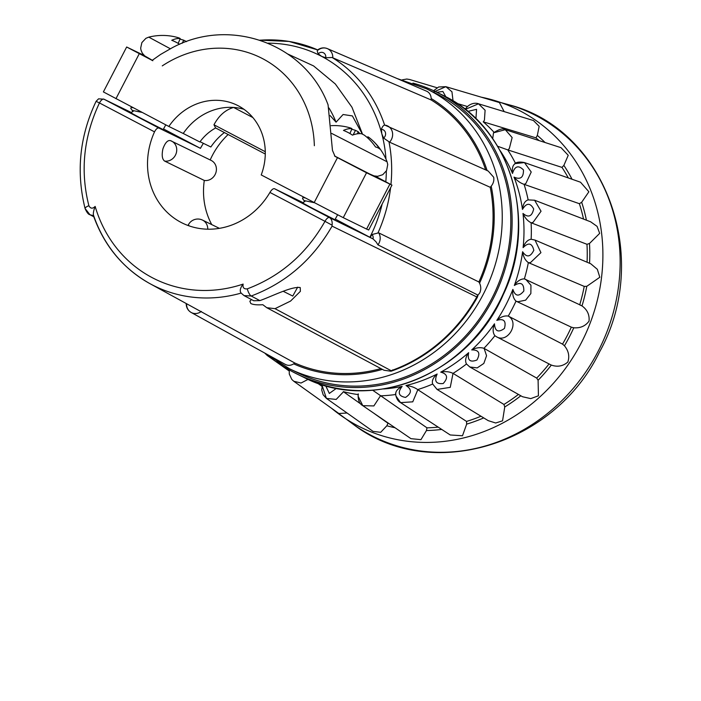 <?xml version="1.0" encoding="UTF-8"?>
<svg xmlns="http://www.w3.org/2000/svg" width="701" height="701" viewBox="0 0 701 701"><rect width="100%" height="100%" fill="white"/><g stroke="black" fill="none" stroke-linecap="round" stroke-linejoin="round"><path stroke-width="1.05" d="M297.671 287.173L292.764 296.059L283.318 291.344M412.924 83.095A157.278 142.662 116 0 1 435.601 91.656A157.278 142.662 116 0 1 438.931 93.338A157.278 142.662 116 0 1 493.819 297.443A157.278 142.662 116 0 1 297.513 374.281A157.278 142.662 116 0 1 294.183 372.599A157.278 142.662 116 0 1 276.825 361.655M265.215 353.313L289.592 368.814A155.841 141.357 116 0 0 484.102 292.668A155.841 141.357 116 0 0 429.722 90.438A155.841 141.357 116 0 0 426.418 88.764L434.97 92.944A155.841 141.357 116 0 1 438.274 94.617A155.841 141.357 116 0 1 492.663 296.847A155.841 141.357 116 0 1 298.144 372.993L289.592 368.814A155.841 141.357 116 0 1 286.288 367.14M431.185 98.526C431.01 95.24 429.634 92.856 427.058 91.393L327.385 48.632A10.278 9.323 113.2 0 1 327.98 48.912A10.278 9.323 113.2 0 1 332.8 57.806L431.211 99.989L431.185 98.526A149.672 135.757 -64 0 1 487.107 170.527M317.614 49.946C320.69 47.738 323.95 47.3 327.385 48.632A10.278 9.323 113.2 0 0 318.061 50.078L317.711 49.929C317.018 50.27 317.194 51.567 318.219 53.811L321.636 56.369L325.728 57.745L332.134 57.5A143.118 129.808 116 0 1 384.612 125.111L385.086 125.172L384.612 125.111C383.289 125.47 382.203 126.899 381.344 129.413L381.852 133.944L383.613 138.062L389.537 142.163L490.244 187.298L491.208 186.159C493.425 183.399 494.249 180.42 493.688 177.239L488.159 171L487.134 170.615M251.431 299.529L249.871 301.22L250.792 303.507C253.175 304.716 257.179 305.11 262.805 304.707L266.783 307.704L275.029 308.668L391.149 370.689L391.009 371.232A153.782 139.49 116 0 0 392.797 370.601L394.339 370.032A153.782 139.49 116 0 0 477.381 297.242L478.012 295.139L479.826 292.79C481.158 289.548 481.07 286.35 479.563 283.195L478.888 281.968L378.654 232.837L372.038 234.52A4.933 4.434 116.1 0 1 373.002 238.91L329.768 217.722C331.678 219.168 332.458 221.656 332.108 225.196L332.072 226.125C312.795 259.668 285.842 282.967 251.212 296.015L259.887 300.615L253.736 300.755L244.018 295.585L240.75 292.738L244.018 295.585L251.212 296.015A6.458 1.98 -109.9 0 1 247.287 288.856C280.619 276.273 306.521 253.762 324.992 221.332L269.929 192.424C271.637 189.656 273.162 188.42 274.494 188.709L303.445 202.852M391.009 371.232L384.043 370.259L266.774 307.704M201.327 311.437A10.278 9.323 118.9 0 1 191.32 312.558A10.278 9.323 118.9 0 1 191.171 312.471L285.491 364.502C288.155 365.791 290.871 365.58 293.649 363.854L294.858 363.039L149.62 283.476A140.761 127.678 116 0 1 93.68 215.698L93.198 215.084C103.932 245.438 122.736 268.238 149.62 283.476A140.761 127.678 116 0 0 151.74 284.615A140.761 127.678 116 0 0 241.039 293.114M210.983 160.345A10.69 9.7 116 0 1 211.22 160.45A10.69 9.7 116 0 1 211.439 160.573A10.69 9.7 116 0 1 215.733 173.138A10.69 9.7 116 0 1 204.289 180.446L164.604 161.064C162.203 159.293 161.616 155.35 162.842 149.217A71.958 65.272 116 0 1 163.096 148.349C165.296 142.566 167.758 139.99 170.483 140.629A10.69 9.7 116 0 1 171.535 141.067A10.69 9.7 116 0 1 171.763 141.181A10.69 9.7 116 0 1 176.056 153.747A10.69 9.7 116 0 1 164.604 161.064M158.917 128.055C157.506 127.713 156.043 128.984 154.527 131.858L99.454 102.951A5.345 2.252 -62.3 0 1 103.941 99.192L158.917 128.055L200.451 148.34L163.508 128.958M203.386 143.337A71.958 65.272 -64 0 0 200.451 148.34M210.195 159.951A71.958 65.272 116 0 1 228.14 134.531M211.22 160.45L170.483 140.629M211.763 224.609A71.958 65.272 116 0 1 204.289 180.446M189.331 225.959L188.306 224.925A10.69 10.69 0 0 1 202.554 220.114A10.69 9.7 116 0 1 202.782 220.228A10.69 9.7 116 0 1 207.75 229.192M269.929 192.424A71.958 65.272 116 0 1 182.532 223.146A71.958 65.272 116 0 1 181.007 222.375A71.958 65.272 116 0 1 154.527 131.858M93.68 215.698C92.935 214.085 93.435 210.992 95.152 206.418A134.303 121.816 -64 0 0 152.319 277.719A134.303 121.816 -64 0 0 243.133 284.089C242.546 287.638 243.93 289.224 247.287 288.856M478.012 295.139L377.962 244.868L376.095 241.906L373.116 238.971M314.144 202.659L304.514 200.652L303.226 203.299L312.322 208.215L334.903 219.72L337.602 214.83M381.344 129.413A4.933 4.443 114.1 0 1 385.445 132.62A4.933 4.443 114.1 0 1 383.613 138.062M318.219 53.811A4.933 4.478 113.2 0 1 323.494 52.794A4.933 4.478 113.2 0 1 325.728 57.745M142.075 112.405L132.769 110.521L131.49 113.159L140.577 118.075L163.167 129.58L165.778 124.848M392.797 370.601L392.691 369.883L394.339 370.032M152.292 60.268L144.748 55.922L142.312 53.206L140.997 50.121L140.682 48.08L141.874 42.586L145.904 38.318L148.77 37.135L170.317 48.746M152.099 60.417L160.564 54.459L172.052 47.852C229.981 16.368 305.426 43.786 328.068 104.826L332.476 150.443L335.043 156.367A41.122 0.456 27.4 0 0 335.069 156.384L366.535 172.77L391.955 185.117L375.298 176.179M362.373 134.136L352.375 115.919L343.096 114.508L336.068 122.184L330.162 115.63M331.722 133.444L387.066 161.773A56.606 56.606 0 0 0 370.978 139.087A56.562 51.226 -54.5 0 0 368.796 137.343A56.264 19.339 -58.6 0 0 367.806 136.791L367.306 137.606M148.77 37.135A56.606 56.606 0 0 1 174.067 36.627A56.562 51.138 106.6 0 1 179.246 38.02A56.264 19.251 112.9 0 1 180.227 38.573A56.562 23.79 113.3 0 0 171.736 40.281A52.338 47.317 106.6 0 1 176.354 42.375A52.338 47.317 106.6 0 1 179.666 44.303M186.492 41.639L186.501 41.631A56.264 52.75 107.6 0 0 183.75 40.22A56.562 51.226 -54.5 0 0 179.991 39.133M331.152 125.663A56.606 56.606 0 0 1 345.803 126.767A56.562 51.138 106.6 0 1 350.982 128.16A56.264 19.251 112.9 0 1 351.972 128.712A56.562 23.79 113.3 0 0 343.472 130.421A52.338 47.317 106.6 0 1 348.09 132.515A52.338 47.317 106.6 0 1 352.454 135.135A56.562 23.703 -57.9 0 1 361.541 133.733A56.264 52.663 -49.5 0 1 364.292 135.144A56.562 51.138 106.6 0 1 375.534 146.982A52.338 21.933 -57.9 0 1 379.758 149.05A56.562 51.226 -54.5 0 0 370.978 139.087M359.762 133.628A56.562 23.79 113.3 0 0 358.237 131.77A56.264 52.75 107.6 0 0 355.495 130.36A56.562 51.226 -54.5 0 0 351.727 129.273M383.543 388.95A149.567 135.67 -64 0 0 402.137 386.391C397.423 392.516 398.562 396.196 405.546 397.423C411.82 393.217 411.969 389.248 405.993 385.524A149.567 135.67 -64 0 0 437.144 374.027C433.998 381.125 436.022 384.288 443.207 383.526C448.368 377.813 447.545 374.019 440.736 372.143A149.567 135.67 -64 0 0 468.636 352.682C467.269 360.261 470.038 362.706 476.943 359.999C480.623 353.173 478.888 349.808 471.72 349.913A149.567 135.67 -64 0 0 494.468 323.809C494.976 331.363 498.297 332.905 504.44 328.445C506.411 320.97 503.87 318.272 496.825 320.348C500.637 316.905 504.448 315.476 508.251 316.081L562.526 344.121A164.139 148.884 -64 0 0 567.153 335.753A164.139 148.884 -64 0 0 571.324 327.157L515.997 301.141A155.315 140.875 116 0 1 512.308 308.703A155.315 140.875 116 0 1 508.251 316.081M572.025 179.246A166.891 151.372 -64 0 0 563.876 165.401L561.974 167.39L507.734 149.883A155.315 140.875 116 0 1 515.463 163.298M494.433 132.577L505.281 129.685L512.142 137.58L509.312 148.551L507.918 149.953M586.413 220.184A166.891 151.372 -64 0 0 581.672 202.265L579.377 203.702L524.068 184.319A155.315 140.875 116 0 1 528.125 199.785M515.743 163.543L524.444 162.571L531.227 172.008L525.908 183.399L524.252 184.398M589.55 263.269A166.891 151.372 -64 0 0 589.48 243.501L586.965 244.29L531.095 222.769A155.315 140.875 116 0 1 531.148 239.225M496.825 320.348A149.567 135.67 -64 0 0 505.675 305.294A149.567 135.67 -64 0 0 512.878 289.382C515.217 296.383 518.871 296.935 523.84 291.02C523.954 283.406 520.79 281.557 514.35 285.456A149.567 135.67 -64 0 0 522.604 251.747C526.626 257.723 530.368 257.232 533.812 250.266C532.059 243.037 528.493 242.152 523.104 247.619A149.567 135.67 -64 0 0 522.99 213.454C528.423 218.002 531.98 216.504 533.68 208.968C530.184 202.615 526.451 202.764 522.473 209.415C523.104 204.017 524.996 200.845 528.142 199.899L534.583 200.223L541.049 211.229L533.084 222.34L531.279 222.857M562.526 344.121L564.445 345.786A166.891 151.372 -64 0 0 569.361 336.918A166.891 151.372 -64 0 0 573.777 327.788C580.323 328.287 585.414 326.061 589.042 321.111C589.637 314.81 587.289 309.746 581.996 305.916A166.891 151.372 -64 0 0 586.79 286.323L584.222 286.402L528.344 262.612A155.315 140.875 116 0 1 524.366 278.884L525.846 279.454L530.946 285.219L530.867 293.526L525.619 300.177L517.899 301.745L516.173 301.237M523.104 247.619C524.961 242.555 527.643 239.768 531.148 239.251L535.029 240.084L540.935 252.64L530.359 262.709L528.528 262.709M573.777 327.788L571.324 327.157M508.444 316.16C519.756 322.81 507.796 343.534 496.58 336.804L494.897 335.718A155.315 140.875 116 0 1 483.927 348.309L536.694 378.084A164.139 148.884 -64 0 0 549.049 363.933M484.111 348.397L486.564 355.722L483.83 363.433L477.188 367.902L469.828 366.982L466.489 363.994C464.851 360.91 465.569 357.133 468.636 352.682M440.736 372.143C445.398 371.206 449.49 371.618 453.021 373.388L450.252 387.346L437.082 389.432L432.692 384.043C431.614 380.985 433.095 377.655 437.144 374.027M467.365 106.508L457.052 103.45M545.071 142.522A166.891 151.372 -64 0 0 537.325 135.433L535.941 137.843L483.208 121.808A155.315 140.875 116 0 1 494.047 132.296M465.85 109.146L478.494 103.801L485.101 110.241L484.426 120.151L483.392 121.869M504.159 111.608L499.392 102.548L445.854 86.679L451.943 91.761L452.951 100.138M537.325 135.433L539.165 126.329L533.443 120.528L478.494 103.792C476.645 102.916 469.959 102.215 465.061 109.426M563.876 165.401L568.231 155.298L561.028 147.674L505.298 129.676C503.336 127.968 499.41 129.019 493.504 132.831L494.258 132.524M581.672 202.265L588.875 191.776L580.516 182.216L524.427 162.562M589.48 243.501L599.67 233.372L597.086 226.379L590.671 221.823L534.574 200.214L528.142 199.899M586.79 286.323L599.811 277.263L597.34 269.315L590.829 263.821L535.056 240.084L531.148 239.251M275.029 308.668L290.547 301.088L300.387 291.327L300.23 287.559C291.511 286.227 272.435 296.155 259.887 300.615M539.043 140.577A164.139 148.884 -64 0 0 535.941 137.843M568.309 177.94A164.139 148.884 -64 0 0 561.974 167.39M583.53 219.071A164.139 148.884 -64 0 0 579.377 203.702M587.061 262.218A164.139 148.884 -64 0 0 586.965 244.29M579.727 304.777A164.139 148.884 -64 0 0 584.222 286.402M536.694 378.084L538.096 380.257A166.891 151.372 -64 0 0 551.328 365.081L550.679 364.774L551.328 365.081C557.488 367.228 562.999 366.211 567.845 362.031C569.747 356.283 568.607 350.877 564.445 345.786M579.701 304.874L581.996 305.916M453.205 373.475L503.949 404.451A164.139 148.884 -64 0 0 518.425 394.418M503.949 404.451L504.746 406.974A166.891 151.372 -64 0 0 520.825 395.776M405.993 385.524C410.576 385.962 414.466 387.32 417.665 389.59L466.524 421.415A164.139 148.884 -64 0 0 480.991 416.228M466.524 421.415L466.664 424.131A166.891 151.372 -64 0 0 483.725 417.901M372.678 390.229L426.979 427.829A164.139 148.884 -64 0 0 438.186 427.128M426.979 427.829L426.445 430.545A166.891 151.372 -64 0 0 441.718 429.424M358.071 394.584A155.315 140.875 116 0 1 343.341 391.649L361.094 404.205M373.431 412.95L387.995 423.255A164.139 148.884 -64 0 0 388.792 423.465M317.404 383.061L321.969 386.33M387.995 423.255L386.829 425.787A166.891 151.372 -64 0 0 394.987 427.715M475.926 118.776L476.566 109.33L467.76 111.433M445.827 96.738L442.866 91.463L436.872 92.278M292.746 371.828L300.606 375.797M325.658 385.681L329.321 393.427L336.541 388.258M363.328 390.641L371.469 390.317M522.473 209.415A149.567 135.67 -64 0 0 514.008 177.125C520.475 179.929 523.621 177.537 523.454 169.94C518.46 164.893 514.806 166.058 512.51 173.454C511.844 168.082 512.86 164.761 515.568 163.491L514.788 163.684C516.655 162.036 519.879 161.668 524.444 162.571M497.237 145.677L493.635 140.042M466.489 363.994L469.793 366.965L522.534 396.74L530.745 398.615L538.429 395.802L538.096 380.257M488.273 420.661L495.668 423.001L502.564 420.819L504.746 406.974M417.84 389.686L412.766 401.831L400.578 402.628L450.226 434.97L462.485 435.768L466.664 424.131M380.424 395.925L373.87 405.932L362.82 405.677L410.961 438.66L420.95 439.658L426.445 430.545M343.499 391.754L336.182 399.43L326.412 398.396L373.072 431.404L380.704 432.315L386.829 425.787M308.098 379.355L301.062 383.018L293.78 381.265L338.855 413.502L347.065 413.012M433.095 92.278L445.854 86.679L438.66 86.985L433.604 90.701M437.056 87.748L409.603 79.493L406.79 79.038L402.295 79.826M322.442 384.735L321.715 390.001L323.17 394.812L326.412 398.396L322.442 386.453M358.395 394.628L358.193 393.857C357.843 399.947 359.376 403.881 362.803 405.66L358.36 396.696M395.522 393.734C396.293 398.405 397.975 401.366 400.569 402.628L396.284 396.494M550.732 364.8L496.58 336.804M402.137 386.391C397.371 388.932 395.268 391.631 395.828 394.488L395.513 393.734M488.264 420.67L437.056 389.432L432.692 384.043M471.72 349.913C476.11 347.652 480.185 347.118 483.927 348.309M494.468 323.809C492.558 328.778 492.707 332.747 494.897 335.718L496.641 336.839M512.878 289.382C512.238 294.516 513.281 298.433 515.997 301.141M514.35 285.456C517.303 281.057 520.641 278.867 524.366 278.884L580.98 305.364M522.604 251.747C523.27 256.68 525.18 260.308 528.344 262.612M522.99 213.454C524.883 217.853 527.581 220.955 531.095 222.769M514.008 177.125C516.987 180.674 520.335 183.075 524.068 184.319M497.579 146.237L507.734 149.883M492.707 138.675L493.504 132.822M368.174 138.395L368.796 137.343M357.3 133.83L358.237 131.77M353.12 134.899L355.495 130.36M349.913 133.523L351.972 128.712M182.155 43.278L183.75 40.22M178.177 43.383L180.227 38.573M336.068 122.184A111.021 100.699 -64 0 0 328.971 107.989M144.336 55.572L126.662 47.002L152.836 60.733M366.535 172.77L343.262 217.669L261.219 174.943A57.981 52.593 116 0 0 237.078 105.185A57.981 52.593 116 0 0 168.845 126.46L183.241 133.488A57.981 52.593 116 0 1 233.582 107.446C225.389 109.855 218.852 115.639 213.971 124.778L215.593 127.941L265.285 154.027M243.974 109.303A57.981 52.593 116 0 0 233.582 107.446L252.895 117.575M215.645 127.968A45.644 41.403 -64 0 0 199.864 141.979L183.241 133.488M168.845 126.46L103.389 91.91L126.662 47.002M343.262 217.669L366.597 229.069L389.87 184.17M391.955 185.117L368.682 230.016L366.597 229.069M200.057 141.707L210.852 146.982A57.981 52.593 116 0 1 224.373 132.55M431.211 99.989A148.437 134.645 116 0 1 485.653 169.879M490.244 187.298A148.437 134.645 116 0 1 478.888 281.968M380.897 368.568A148.437 134.645 116 0 1 294.858 363.039M393.112 369.979A153.782 139.49 -64 0 0 476.794 296.944A6.169 5.59 -64 0 0 477.539 294.867M391.149 370.689A153.782 139.49 -64 0 0 392.832 370.084M332.134 57.5L332.8 57.806M93.408 215.698L89.93 214.708L85.531 209.056A6.458 1.884 164.9 0 1 85.101 208.591C86.845 212.499 88.449 214.532 89.921 214.699L89.921 214.699M95.152 206.418C92.593 208.942 90.508 208.705 88.887 205.717C80.072 171.018 83.594 136.756 99.454 102.951L96.09 101.33L98.569 98.832L103.941 99.192M103.687 99.06L131.709 112.703M133.199 107.752L131.14 107.428L130.798 108.462L133.137 111.503M372.038 234.52L370.128 237.402L335.253 219.089M370.128 237.402L373.002 238.91M304.935 197.884L302.876 197.568L302.534 198.602L304.874 201.643M274.494 188.709L329.768 217.722M329.479 217.573A5.345 2.252 117.7 0 0 324.992 221.332L332.108 225.196M241.126 293.088C239.505 291.011 240.171 288.015 243.133 284.089M445.126 96.37L445.179 96.388A157.278 142.662 116 0 1 500.05 300.484A157.278 142.662 116 0 1 303.735 377.322C372.879 413.643 469.6 373.449 503.23 294.718C538.394 221.937 511.301 128.949 445.179 96.388A157.278 142.662 116 0 0 441.823 94.696L435.601 91.656M479.563 283.195A149.672 135.757 -64 0 0 491.208 186.159M293.649 363.854A149.672 135.757 -64 0 0 382.395 369.374M162.842 149.217L163.096 148.349M378.654 232.837A10.278 9.236 116.1 0 1 378.917 243.335A10.278 9.236 116.1 0 1 377.962 244.868M385.086 125.172A10.278 9.253 114.1 0 1 387.408 125.838A10.278 9.253 114.1 0 1 392.306 131.788A10.278 9.253 114.1 0 1 389.537 142.163M598.119 351.35A179.868 163.149 -64 0 0 509.627 104.966C606.085 129.965 651.983 257.977 599.513 351.998C554.289 445.801 430.028 483.059 353.514 424.499A179.868 163.149 -64 0 0 598.119 351.35M481.324 97.194A177.143 160.678 116 0 1 494.056 100.357A177.143 160.678 116 0 1 581.217 343.008A177.143 160.678 116 0 1 340.309 415.053A177.143 160.678 116 0 1 331.573 408.297M466.454 364.021A155.315 140.875 116 0 1 453.021 373.388M432.57 384.095A155.315 140.875 116 0 1 417.665 389.59M395.592 394.523A155.315 140.875 116 0 1 380.249 395.82M462.169 107.051A155.315 140.875 116 0 1 465.368 108.909M512.51 173.454A149.567 135.67 -64 0 0 500.041 150.505M314.355 145.72A111.021 100.699 -64 0 0 162.264 65.885M213.971 124.778L265.285 151.714M139.227 53.802L115.954 98.701M314.118 202.703L337.391 157.804M186.203 303.515C186.203 307.485 187.859 310.473 191.171 312.471A10.278 9.323 118.9 0 1 186.589 303.866M477.381 297.242L332.072 226.125M260.089 40.211A143.118 129.808 116 0 1 316.712 49.491A143.118 129.808 116 0 1 317.667 49.911L289.031 41.429L259.896 40.15M388.976 141.742A143.118 129.808 116 0 1 390.939 184.494M390.58 187.78A143.118 129.808 116 0 1 378.049 232.758M385.988 159.188A139 126.084 -64 0 0 381.852 133.944A139 126.084 -64 0 0 321.636 56.369A139 126.084 -64 0 0 268.019 43.164M369.883 237.271A139 126.084 -64 0 0 382.185 203.982M385.813 181.717A139 126.084 -64 0 0 386.339 171.009M88.887 205.717A6.458 1.884 164.9 0 0 85.101 208.591C75.971 171.833 79.634 136.082 96.09 101.33M297.513 374.281L303.735 377.322M202.554 220.114L219.404 228.342M488.159 171L384.84 125.102M509.627 104.966L481.245 97.167M331.52 408.262L353.514 424.499M289.145 370.96L267.212 355.477M293.78 381.265L291.774 379.39L289.268 373.983L289.276 369.883M264.724 353.05L267.204 355.468M334.526 155.955L369.874 174.085L374.019 175.881L377.646 176.31L382.772 174.689L386.584 170.553L387.732 164.542L387.066 161.773M288.032 54.135L313.592 65.929L335.323 83.98L351.955 107.209L362.557 134.233M93.785 216.767L89.93 214.708M103.582 99.007L117.172 105.623M132.515 107.393L131.14 107.428M304.26 197.533L302.876 197.568M426.418 88.764L397.388 78.643"/></g></svg>
